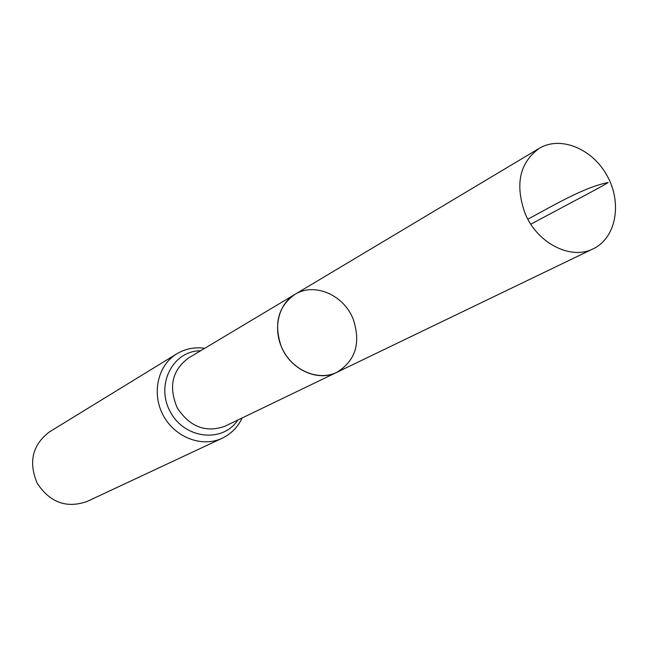<?xml version="1.0" encoding="UTF-8"?>
<svg xmlns="http://www.w3.org/2000/svg" width="648" height="648" viewBox="0 0 648 648"><rect width="100%" height="100%" fill="white"/><g stroke="black" fill="none" stroke-linecap="round" stroke-linejoin="round"><path stroke-width="0.97" d="M353.063 318.792C361.147 342.768 355.736 360.612 336.839 372.325C319.043 381.113 294.257 371.345 283.37 350.86C272.265 330.496 277.757 304.43 294.889 294.411C314.183 282.155 343.545 294.719 353.063 318.792M222.191 438.234C202.192 447.817 175.001 437.53 163.296 415.506C151.357 393.611 157.739 365.253 176.75 353.832L49.596 431.795C32.376 444.893 28.261 462.089 37.26 483.368C50.074 502.589 66.687 508.623 87.107 501.463L222.191 438.234C231.198 433.852 237.865 427.089 242.182 417.936M336.839 372.325L225.067 426.19C205.813 433.034 189.888 426.967 177.293 407.973C168.375 387.002 172.068 370.364 188.39 358.069L294.889 294.411C278.122 306.488 273.578 323.822 281.248 346.421C290.434 369.611 317.86 382.174 336.839 372.325L593.276 248.751C570.977 260.431 537.249 243.34 525.099 213.5C514.828 184.486 519.534 162.769 539.225 148.36C560.642 135.359 592.952 148.951 607.468 176.369C622.364 203.577 615.924 238.035 593.276 248.751M527.869 219.226C554.105 204.995 585.104 186.851 608.124 182.542C599.287 188.058 578.615 198.588 564.408 206.283L530.793 224.176M200.548 350.795C172.797 350.649 155.326 384.88 170.278 411.747C184.478 439.028 222.677 443.289 237.824 420.034M176.75 353.832C185.36 348.721 194.675 346.883 204.703 348.316M294.889 294.411L539.225 148.36"/></g></svg>
